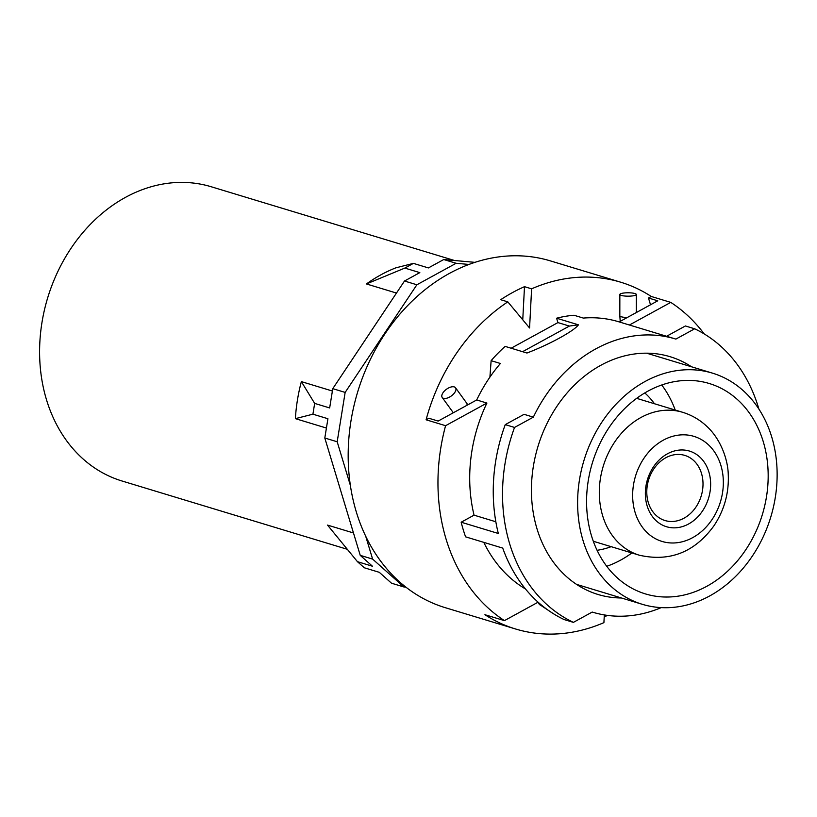 <?xml version="1.0" encoding="UTF-8"?>
<svg xmlns="http://www.w3.org/2000/svg" width="817" height="817" viewBox="0 0 817 817"><rect width="100%" height="100%" fill="white"/><g stroke="black" fill="none" stroke-linecap="round" stroke-linejoin="round"><path stroke-width="1.23" d="M647.187 486.268A34.038 27.502 106.9 0 0 665.018 520.541A34.038 27.502 106.9 0 0 702.61 489.669A34.038 27.502 106.9 0 0 684.769 455.396A34.038 27.502 106.9 0 0 647.187 486.268M645.818 486.932A39.533 31.945 106.9 0 0 672.483 527.802A39.533 31.945 106.9 0 0 710.177 490.884A39.533 31.945 106.9 0 0 683.502 450.004A39.533 31.945 106.9 0 0 645.818 486.932M647.411 532.888A54.902 44.363 106.9 0 0 711.464 520.409A54.902 44.363 106.9 0 0 708.584 444.928A54.902 44.363 106.9 0 0 644.521 457.408A54.902 44.363 106.9 0 0 647.411 532.888M644.797 392.926A87.848 70.977 -73.1 0 1 645.951 393.998A87.848 70.977 -73.1 0 1 654.468 403.751M611.136 546.665A87.848 70.977 -73.1 0 1 597.084 550.29M606.745 566.293A109.805 88.726 106.9 0 0 631.888 552.956M675.21 410.042A109.805 88.726 106.9 0 0 661.719 384.981M616.13 576.782A109.938 88.828 106.9 0 0 645.379 593.898A109.938 88.828 106.9 0 0 754.765 534.022A109.938 88.828 106.9 0 0 738.619 400.657A109.938 88.828 106.9 0 0 709.166 383.479A109.938 88.828 106.9 0 0 599.923 443.529A109.938 88.828 106.9 0 0 616.13 576.782M610.085 585.472A120.793 97.601 106.9 0 0 642.325 604.314A120.793 97.601 106.9 0 0 762.435 538.434A120.793 97.601 106.9 0 0 744.665 391.966A120.793 97.601 106.9 0 0 712.424 373.124A120.793 97.601 106.9 0 0 592.315 439.005A120.793 97.601 106.9 0 0 610.085 585.472M365.689 536.156L372.613 559.094L403.894 586.963L405.896 587.147M468.927 264.442L456.121 263.278L416.874 284.776L345.152 392.415L337.186 441.772L350.401 485.512M353.475 532.96L327.525 525.096L357.448 561.677L364.29 567.774L379.292 572.319L391.506 583.205L403.894 586.963M474.912 262.349L443.733 259.53L456.121 263.278M443.733 259.53L428.404 267.925L413.402 263.38L395.867 267.833A153.729 124.215 106.9 0 0 366.435 283.948L404.823 268.078L419.826 272.623L404.497 281.017L416.874 284.776M404.497 281.017L332.774 388.657L345.152 392.415M332.386 391.026L301.361 381.621A153.729 124.215 106.9 0 0 295.386 418.641L312.921 414.188L327.923 418.733L324.809 438.014L337.186 441.772M324.809 438.014L360.236 555.346L372.613 559.094M360.236 555.346L372.45 566.232L357.448 561.677M332.774 388.657L329.66 407.949L314.657 403.394L301.361 381.621M454.477 260.5L211.164 186.736A153.729 124.215 106.9 0 0 58.303 270.58A153.729 124.215 106.9 0 0 80.924 456.989A153.729 124.215 106.9 0 0 121.958 480.978L347.082 549.228M295.386 418.641L326.412 428.047M366.435 283.948L396.47 293.058M312.921 414.188L314.657 403.394M404.823 268.078L413.402 263.38M758.901 409.103A159.223 128.647 106.9 0 0 694.675 328.791L675.863 339.096A142.75 115.34 106.9 0 0 675.445 338.963A142.75 115.34 106.9 0 0 533.348 417.14L524.065 414.331L505.253 424.636A159.223 128.647 106.9 0 0 498.319 533.481L461.166 522.216A159.223 128.647 106.9 0 0 465.588 536.84L502.731 548.105A159.223 128.647 106.9 0 0 564.098 619.552L573.391 622.37L592.202 612.066A142.75 115.34 106.9 0 0 592.611 612.188A142.75 115.34 106.9 0 0 661.259 607.613M533.348 417.14L514.536 427.444L505.253 424.636M514.536 427.444A159.223 128.647 106.9 0 0 573.391 622.37M691.529 366.792A124.235 100.379 106.9 0 0 668.929 356.355A124.235 100.379 106.9 0 0 546.226 425.116A124.235 100.379 106.9 0 0 564.823 575.086A124.235 100.379 106.9 0 0 596.839 594.112A124.235 100.379 106.9 0 0 621.441 597.983M650.516 304.772L648.463 297.991L657.756 300.809L619.215 321.918A142.75 115.34 106.9 0 0 618.796 321.796A142.75 115.34 106.9 0 0 583.318 318.079L574.034 315.26A142.75 115.34 106.9 0 0 556.602 318.211L578.436 324.829L569.378 326.065L557.929 322.592L556.602 318.211M522.757 319.804L524.494 286.675A181.19 146.396 106.9 0 0 500.698 299.706L507.817 301.861A181.19 146.396 106.9 0 0 426.086 419.785L428.864 418.263L438.157 421.072L476.699 399.962A142.75 115.34 106.9 0 1 500.413 363.483L491.129 360.675A142.75 115.34 106.9 0 1 505.141 346.398L526.965 353.026C549.616 344.386 574.106 330.977 578.436 324.829M476.699 399.962L486.912 403.067A142.75 115.34 106.9 0 0 471.113 499.493A142.75 115.34 106.9 0 0 474.054 515.159L495.837 521.767M694.675 328.791L685.392 325.973L666.58 336.277M483.776 542.355A142.75 115.34 106.9 0 0 484.481 543.775A142.75 115.34 106.9 0 0 508.072 575.842A142.75 115.34 106.9 0 0 525.515 589.006M704.183 333.908A181.19 146.396 106.9 0 0 688.537 316.373A181.19 146.396 106.9 0 0 670.757 302.382L629.427 325.013M648.463 297.991L651.251 296.469L670.757 302.382M426.086 419.785L445.582 425.698A181.19 146.396 106.9 0 0 440.108 452.434A181.19 146.396 106.9 0 0 504.436 620.624L484.93 614.711A181.19 146.396 106.9 0 0 515.527 628.978A181.19 146.396 106.9 0 0 603.916 622.636L604.314 614.925M651.251 296.469A181.19 146.396 106.9 0 0 620.654 282.192A181.19 146.396 106.9 0 0 531.612 288.83L529.569 327.974L507.817 301.861M491.129 360.675L489.904 377.127M511.136 348.216L557.929 322.592M522.584 351.688L569.378 326.065M445.582 425.698L486.912 403.067M504.436 620.624L538.097 602.18M474.054 515.159L461.166 522.216M604.212 617.019A181.19 146.396 106.9 0 0 607.378 615.395M524.494 286.675L531.612 288.83M515.527 628.978L445.245 607.674A181.19 146.396 -73.1 0 1 396.878 579.406A181.19 146.396 -73.1 0 1 370.224 359.715A181.19 146.396 -73.1 0 1 550.382 260.889L620.654 282.192M454.242 386.911A8.231 4.136 144 0 1 455.549 387.789A8.231 4.136 144 0 1 452.475 395.04A8.231 4.136 144 0 1 443.519 398.328A8.231 4.136 144 0 1 442.211 397.46A8.231 4.136 144 0 1 445.285 390.199A8.231 4.136 144 0 1 454.242 386.911M621.288 295.427A8.231 1.695 0.1 0 0 630.52 296.101A8.231 1.695 0.1 0 0 636.32 294.488A8.231 1.695 0.1 0 0 634.891 293.528A8.231 1.695 0.1 0 0 625.659 292.854A8.231 1.695 0.1 0 0 619.848 294.467A8.231 1.695 0.1 0 0 621.288 295.427M619.368 543.55A74.674 60.335 106.9 0 0 639.303 555.203C669.715 562.076 694.573 552.302 713.874 525.893C724.26 510.298 729.06 493.172 728.253 474.514C728.018 460.604 721.319 439.669 706.797 426.331C699.801 419.775 691.744 415.087 682.634 412.289A74.674 60.335 106.9 0 0 608.389 453.016A74.674 60.335 106.9 0 0 619.368 543.55M455.549 387.789L466.619 403.047A8.231 4.136 144 0 1 466.956 405.303M541.773 605.336A8.231 4.269 140.8 0 1 540.629 605.172A8.231 4.269 140.8 0 1 539.383 604.376L537.749 602.374M620.215 321.367L619.827 315.811A8.231 1.695 0.1 0 0 621.267 316.771A8.231 1.695 0.1 0 0 627.262 317.507M593.316 541.263L639.303 555.203M636.637 398.339L682.634 412.289M576.536 584.369L642.325 604.314M646.625 353.179L712.424 373.124M618.796 321.796L675.445 338.963M466.619 403.047L467.814 404.834M539.383 604.376L552.976 613.434M636.3 312.554L636.32 294.488M442.211 397.46L453.292 412.718M619.827 315.811L619.848 294.467"/></g></svg>
